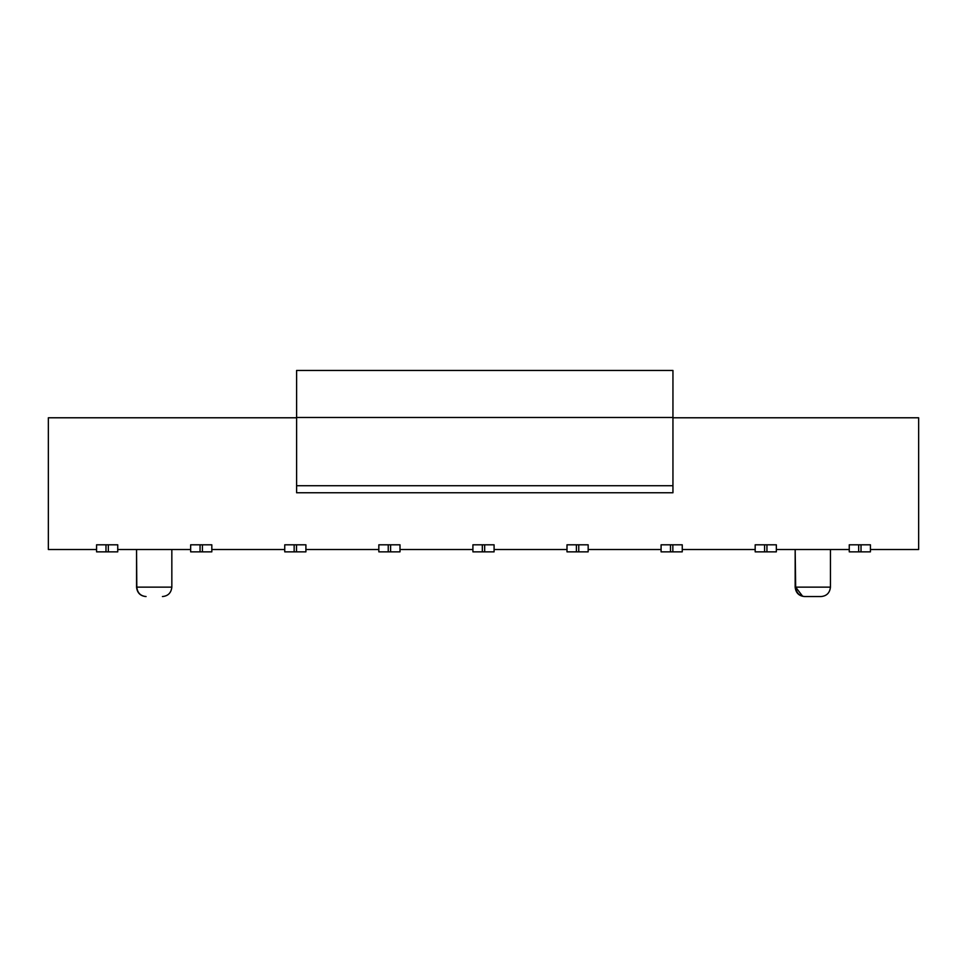 <?xml version="1.0" encoding="UTF-8"?>
<svg xmlns="http://www.w3.org/2000/svg" width="967" height="967" viewBox="0 0 967 967"><rect width="100%" height="100%" fill="white"/><g stroke="black" fill="none" stroke-linecap="round" stroke-linejoin="round"><path stroke-width="1.45" d="M672.947 370.446L672.947 492.759L672.947 370.446L296.603 370.446L672.947 370.446M296.603 370.446L296.603 417.49L672.947 417.49L296.603 417.49L296.603 485.712L672.947 485.712L296.603 485.712L296.603 492.759L296.603 370.446M672.947 492.759L296.603 492.759L672.947 492.759M672.947 417.78L918.65 417.78L672.947 417.78M48.35 417.78L296.603 417.78L48.35 417.78L48.35 549.51L96.567 549.51L48.35 549.51L48.35 417.78M108.328 551.855L96.567 551.855L105.983 551.855L105.983 544.808L96.567 544.808L96.567 551.855L96.567 544.808L105.983 544.808L105.983 551.855L117.744 551.855L108.328 551.855L108.328 544.808L108.328 551.855M117.744 551.855L117.744 544.808L105.983 544.808L117.744 544.808L117.744 551.855M202.417 551.855L190.656 551.855L200.06 551.855L200.06 544.808L190.656 544.808L190.656 551.855L190.656 544.808L200.06 544.808L200.06 551.855L211.821 551.855L202.417 551.855L202.417 544.808L202.417 551.855M211.821 551.855L211.821 544.808L200.06 544.808L211.821 544.808L211.821 551.855M296.506 551.855L284.745 551.855L294.149 551.855L294.149 544.808L284.745 544.808L284.745 551.855L284.745 544.808L294.149 544.808L294.149 551.855L305.91 551.855L296.506 551.855L296.506 544.808L296.506 551.855M305.91 551.855L305.91 544.808L294.149 544.808L305.91 544.808L305.91 551.855M390.595 551.855L378.834 551.855L388.238 551.855L388.238 544.808L378.834 544.808L378.834 551.855L378.834 544.808L388.238 544.808L388.238 551.855L400 551.855L390.595 551.855L390.595 544.808L390.595 551.855M400 551.855L400 544.808L388.238 544.808L400 544.808L400 551.855M484.672 551.855L472.911 551.855L482.328 551.855L482.328 544.808L472.911 544.808L472.911 551.855L472.911 544.808L482.328 544.808L482.328 551.855L494.089 551.855L484.672 551.855L484.672 544.808L484.672 551.855M494.089 551.855L494.089 544.808L482.328 544.808L494.089 544.808L494.089 551.855M578.762 551.855L567 551.855L576.405 551.855L576.405 544.808L567 544.808L567 551.855L567 544.808L576.405 544.808L576.405 551.855L588.166 551.855L578.762 551.855L578.762 544.808L578.762 551.855M588.166 551.855L588.166 544.808L576.405 544.808L588.166 544.808L588.166 551.855M672.851 551.855L661.09 551.855L670.494 551.855L670.494 544.808L661.09 544.808L661.09 551.855L661.09 544.808L670.494 544.808L670.494 551.855L682.255 551.855L672.851 551.855L672.851 544.808L672.851 551.855M682.255 551.855L682.255 544.808L670.494 544.808L682.255 544.808L682.255 551.855M766.94 551.855L755.179 551.855L764.583 551.855L764.583 544.808L755.179 544.808L755.179 551.855L755.179 544.808L764.583 544.808L764.583 551.855L776.344 551.855L766.94 551.855L766.94 544.808L766.94 551.855M776.344 551.855L776.344 544.808L764.583 544.808L776.344 544.808L776.344 551.855M861.017 551.855L849.256 551.855L858.672 551.855L858.672 544.808L849.256 544.808L849.256 551.855L849.256 544.808L858.672 544.808L858.672 551.855L870.433 551.855L861.017 551.855L861.017 544.808L861.017 551.855M870.433 551.855L870.433 544.808L858.672 544.808L870.433 544.808L870.433 551.855M802.634 596.276L795.66 587.138L830.448 587.138L830.448 549.51L830.448 587.138C829.807 592.892 826.664 596.023 821.031 596.554C826.664 596.023 829.807 592.892 830.448 587.138L795.164 587.138C795.805 592.892 798.935 596.023 804.568 596.554C798.935 596.023 795.805 592.892 795.164 587.138L795.164 549.51L795.66 587.138C796.276 592.892 799.334 596.023 804.798 596.554L821.031 596.554L804.798 596.554M171.836 587.138C171.195 592.892 168.065 596.023 162.432 596.554C168.065 596.023 171.195 592.892 171.836 587.138L136.552 587.138C137.193 592.892 140.336 596.023 145.969 596.554C140.336 596.023 137.193 592.892 136.552 587.138L136.552 549.51L136.806 587.138C137.435 592.892 140.529 596.023 146.077 596.554C140.529 596.023 137.435 592.892 136.806 587.138L171.836 587.138L171.836 549.51L171.836 587.138M117.744 549.51L190.656 549.51L117.744 549.51M211.821 549.51L284.745 549.51L211.821 549.51M305.91 549.51L378.834 549.51L305.91 549.51M400 549.51L472.911 549.51L400 549.51M494.089 549.51L567 549.51L494.089 549.51M588.166 549.51L661.09 549.51L588.166 549.51M682.255 549.51L755.179 549.51L682.255 549.51M776.344 549.51L849.256 549.51L776.344 549.51M870.433 549.51L918.65 549.51L918.65 417.78L918.65 549.51L870.433 549.51"/></g></svg>
